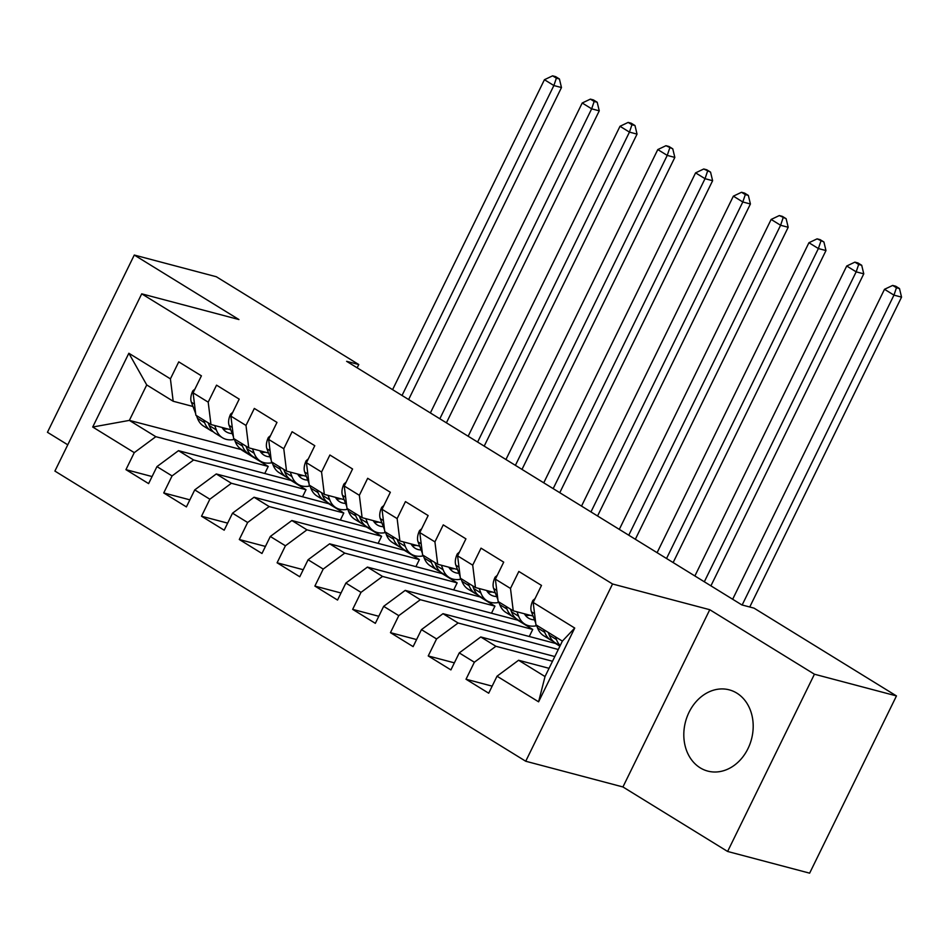 <?xml version="1.0" encoding="UTF-8"?>
<svg xmlns="http://www.w3.org/2000/svg" width="949" height="949" viewBox="0 0 949 949"><rect width="100%" height="100%" fill="white"/><g stroke="black" fill="none" stroke-linecap="round" stroke-linejoin="round"><path stroke-width="1.42" d="M736.804 693.102A42.017 34.128 -75.2 0 0 729.247 689.852A42.017 34.128 -75.2 0 0 687.04 716.922A42.017 34.128 -75.2 0 0 700.196 767.836A42.017 34.128 -75.2 0 0 707.752 771.086A42.017 34.128 -75.2 0 0 749.959 744.016A42.017 34.128 -75.2 0 0 736.804 693.102M727.61 851.467L814.432 674.217L709.769 609.709L622.935 786.958L727.61 851.467L809.639 873.163L896.461 695.925L754.016 608.131L741.857 604.916L346.61 361.32L358.769 364.535L216.313 276.74L134.284 255.044L47.45 432.281L67.77 444.808M622.935 786.958L525.722 761.24L54.9 471.072L141.721 293.834L612.544 583.991L525.722 761.24M241.959 449.767L129.361 420.395L92.717 427.026L134.272 452.637L125.944 469.648L148.613 483.61L156.953 466.611L172.066 475.923L163.738 492.934L186.407 506.908L194.735 489.898L209.848 499.21L201.52 516.22L224.189 530.194L232.517 513.184L247.642 522.496L239.302 539.507L261.971 553.481L270.311 536.47L285.424 545.794L277.096 562.793L299.765 576.767L308.093 559.756L323.206 569.08L314.878 586.079L337.547 600.053L345.887 583.054L361 592.366L352.66 609.365L375.341 623.339L383.669 606.34L398.782 615.652L390.454 632.651L413.123 646.625L421.451 629.626L436.564 638.938L428.236 655.949L450.905 669.911L459.245 652.912L474.358 662.224L466.03 679.235L488.699 693.209L497.027 676.198L518.569 660.255L545.023 676.554L562.377 641.109L535.936 624.81L533.172 602.425L574.726 628.048L538.593 701.821L497.027 676.198M92.717 427.026L128.85 353.253L170.417 378.865L173.181 401.249L192.979 406.48M533.172 602.425L541.499 585.426L518.83 571.452L510.491 588.451L495.378 579.139L503.705 562.14L481.036 548.166L472.709 565.165L457.596 555.853L465.923 538.854L443.254 524.88L434.927 541.879L419.802 532.567L428.141 515.556L405.46 501.594L397.133 518.593L382.02 509.281L390.347 492.27L367.678 478.296L359.351 495.307L344.238 485.995L352.565 468.984L329.896 455.01L321.557 472.021L306.444 462.709L314.783 445.698L292.102 431.724L283.775 448.735L268.662 439.411L276.989 422.412L254.32 408.438L245.993 425.449L230.88 416.125L239.207 399.126L216.538 385.152L208.199 402.151L193.086 392.839L201.413 375.84L178.744 361.866L170.417 378.865M552.508 661.263L495.9 646.281L480.775 636.969L554.821 656.554M474.358 662.224L495.9 646.281M459.245 652.912L480.775 636.969M574.726 628.048L562.377 641.109M558.273 649.496L458.106 622.995L442.993 613.683L555.402 643.41L559.898 646.186M436.564 638.938L458.106 622.995M421.451 629.626L442.993 613.683M510.491 588.451L513.255 610.836L533.065 616.067M513.255 610.836L498.142 601.512L495.378 579.139M532.733 629.448L420.324 599.709L405.211 590.385L517.62 620.124L532.733 629.448L529.269 636.506M398.782 615.652L420.324 599.709M383.669 606.34L405.211 590.385M472.709 565.165L475.473 587.55L495.271 592.781M475.473 587.55L460.36 578.226L457.596 555.853M494.951 606.15L382.53 576.423L367.417 567.099L479.838 596.838L494.951 606.15L491.487 613.22M361 592.366L382.53 576.423M345.887 583.054L367.417 567.099M434.927 541.879L437.691 564.252L457.489 569.495M437.691 564.252L422.578 554.94L419.802 532.567M457.157 582.864L344.748 553.125L329.635 543.813L442.044 573.552L457.157 582.864L453.705 589.922M323.206 569.08L344.748 553.125M308.093 559.756L329.635 543.813M397.133 518.593L399.897 540.966L419.707 546.209M399.897 540.966L384.784 531.654L382.02 509.281M419.375 559.578L306.966 529.839L291.853 520.527L404.262 550.266L419.375 559.578L415.911 566.636M285.424 545.794L306.966 529.839M270.311 536.47L291.853 520.527M359.351 495.307L362.115 517.679L381.913 522.923M362.115 517.679L347.002 508.367L344.238 485.995M381.593 536.292L269.172 506.552L254.059 497.24L366.468 526.98L381.593 536.292L378.129 543.35M247.642 522.496L269.172 506.552M232.517 513.184L254.059 497.24M321.557 472.021L324.333 494.393L344.131 499.637M324.333 494.393L309.208 485.081L306.444 462.709M343.799 513.006L231.39 483.266L216.277 473.954L328.686 503.694L343.799 513.006L340.347 520.064M209.848 499.21L231.39 483.266M194.735 489.898L216.277 473.954M283.775 448.735L286.539 471.107L306.337 476.351M286.539 471.107L271.426 461.795L268.662 439.411M306.017 489.72L193.608 459.98L178.483 450.668L290.904 480.396L306.017 489.72L302.553 496.778M172.066 475.923L193.608 459.98M156.953 466.611L178.483 450.668M245.993 425.449L248.757 447.821L268.555 453.053M248.757 447.821L233.644 438.509L230.88 416.125M241.781 450.123L268.223 466.433L155.814 436.694L129.361 420.395L146.727 384.938L173.181 401.249M134.272 452.637L155.814 436.694M208.199 402.151L210.963 424.535L230.773 429.767M210.963 424.535L195.85 415.211L193.086 392.839M814.432 674.217L896.461 695.925M141.721 293.834L238.946 319.552L134.284 255.044M709.769 609.709L612.544 583.991M357.156 367.821L358.769 364.535M549.056 668.321L518.569 660.255M264.771 473.492L268.223 466.433M128.85 353.253L146.727 384.938M545.023 676.554L538.593 701.821M125.944 469.648L152.077 476.552M163.738 492.934L189.859 499.838M201.52 516.22L227.653 523.136M239.302 539.507L265.435 546.422M277.096 562.793L303.217 569.708M314.878 586.079L341.011 592.995M352.66 609.365L378.793 616.281M390.454 632.651L416.587 639.567M428.236 655.949L454.369 662.853M466.03 679.235L492.151 686.139M194.96 389.019L192.813 390.869A14.271 8.09 121.6 0 0 191.354 402.198L195.636 413.479M196.431 415.579L197.487 418.331A41.21 23.345 121.6 0 0 203.62 426.137L210.797 430.561A41.21 23.345 121.6 0 0 213.205 431.736M214.688 425.508L216.372 429.968A41.21 23.345 121.6 0 0 222.517 437.786A41.21 23.345 121.6 0 0 234.439 439.411M222.09 427.477A34.2 19.383 121.6 0 0 226.194 431.819A34.2 19.383 121.6 0 0 232.197 433.539M203.62 420.004L204.664 422.756A41.21 23.345 121.6 0 0 210.797 430.561M222.517 437.786L215.34 433.361A41.21 23.345 -58.4 0 1 209.195 425.543L208.151 422.791M223.027 428.912A34.2 19.383 121.6 0 0 227.713 428.96M402.032 395.484L553.872 85.54L544.429 79.716L392.589 389.659M555.628 76.644L552.591 75.837L556.375 78.162L559.412 78.969L555.628 76.644M556.375 78.162L553.872 85.54L561.476 87.545L408.628 399.541M561.476 87.545L559.412 78.969M552.591 75.837L544.429 79.716M232.742 412.317L230.595 414.155A14.271 8.09 121.6 0 0 229.148 425.484L233.43 436.765M234.225 438.865L235.269 441.617A41.21 23.345 121.6 0 0 241.402 449.423L248.591 453.847A41.21 23.345 121.6 0 0 250.999 455.022M252.47 448.806L254.166 453.254A41.21 23.345 121.6 0 0 260.299 461.072A41.21 23.345 121.6 0 0 272.221 462.709M259.872 450.763A34.2 19.383 121.6 0 0 263.976 455.105A34.2 19.383 121.6 0 0 269.99 456.825M241.402 443.29L242.446 446.042A41.21 23.345 121.6 0 0 248.591 453.847M260.299 461.072L253.122 456.647A41.21 23.345 -58.4 0 1 246.977 448.83L245.933 446.077M260.821 452.199A34.2 19.383 121.6 0 0 265.495 452.246M439.826 418.77L591.666 108.827L582.212 103.002L430.372 412.945M593.422 99.93L590.385 99.123L594.157 101.46L597.194 102.255L593.422 99.93M594.157 101.46L591.666 108.827L599.258 110.831L446.41 422.827M599.258 110.831L597.194 102.255M590.385 99.123L582.212 103.002M270.536 435.603L268.377 437.442A14.271 8.09 121.6 0 0 266.93 448.782L271.212 460.051M272.007 462.151L273.051 464.903A41.21 23.345 121.6 0 0 279.196 472.721L286.373 477.145A41.21 23.345 121.6 0 0 288.781 478.308M290.252 472.092L291.948 476.54A41.21 23.345 121.6 0 0 298.093 484.358A41.21 23.345 121.6 0 0 310.003 485.995M297.666 474.049A34.2 19.383 121.6 0 0 301.758 478.403A34.2 19.383 121.6 0 0 307.773 480.111M279.184 466.576L280.24 469.328A41.21 23.345 121.6 0 0 286.373 477.145M298.093 484.358L290.904 479.933A41.21 23.345 -58.4 0 1 284.771 472.116L283.727 469.364M298.603 475.485A34.2 19.383 121.6 0 0 303.289 475.532M477.608 442.056L629.448 132.113L620.005 126.288L468.165 436.232M631.204 123.216L628.167 122.409L631.939 124.746L634.988 125.541L631.204 123.216M631.939 124.746L629.448 132.113L637.04 134.117L484.204 446.113M637.04 134.117L634.988 125.541M628.167 122.409L620.005 126.288M308.318 458.889L306.171 460.728A14.271 8.09 121.6 0 0 304.712 472.068L308.994 483.338M309.801 485.437L310.845 488.189A41.21 23.345 121.6 0 0 316.978 496.007L324.155 500.431A41.21 23.345 121.6 0 0 326.563 501.594M328.046 495.378L329.73 499.838A41.21 23.345 121.6 0 0 335.875 507.644A41.21 23.345 121.6 0 0 347.797 509.281M335.448 497.335A34.2 19.383 121.6 0 0 339.552 501.689A34.2 19.383 121.6 0 0 345.566 503.409M316.978 489.862L318.022 492.614A41.21 23.345 121.6 0 0 324.155 500.431M335.875 507.644L328.698 503.219A41.21 23.345 -58.4 0 1 322.553 495.414L321.509 492.661M336.385 498.771A34.2 19.383 121.6 0 0 341.071 498.818M515.402 465.342L667.23 155.399L657.787 149.574L505.947 459.518M668.986 146.502L665.949 145.707L672.77 148.839L668.986 146.502M669.733 148.032L667.23 155.399L674.834 157.415L521.986 469.411M674.834 157.415L672.77 148.839M665.949 145.707L657.787 149.574M346.1 482.175L343.953 484.014A14.271 8.09 121.6 0 0 342.506 495.354L346.788 506.624M347.583 508.723L348.627 511.475A41.21 23.345 121.6 0 0 354.772 519.293L361.949 523.718A41.21 23.345 121.6 0 0 364.357 524.88M365.828 518.664L367.524 523.124A41.21 23.345 121.6 0 0 373.657 530.93A41.21 23.345 121.6 0 0 385.579 532.567M373.23 520.621A34.2 19.383 121.6 0 0 377.334 524.975A34.2 19.383 121.6 0 0 383.349 526.695M354.76 513.148L355.804 515.9A41.21 23.345 121.6 0 0 361.949 523.718M373.657 530.93L366.48 526.505A41.21 23.345 -58.4 0 1 360.335 518.7L359.291 515.948M374.179 522.069A34.2 19.383 121.6 0 0 378.853 522.116M553.184 488.628L705.024 178.685L695.581 172.872L543.741 482.816M706.78 169.788L703.743 168.993L710.552 172.125L706.78 169.788M707.515 171.318L705.024 178.685L712.616 180.701L559.768 492.697M712.616 180.701L710.552 172.125M703.743 168.993L695.581 172.872M383.894 505.461L381.735 507.3A14.271 8.09 121.6 0 0 380.288 518.64L384.57 529.91M385.365 532.009L386.409 534.762A41.21 23.345 121.6 0 0 392.554 542.579L399.731 547.004A41.21 23.345 121.6 0 0 402.139 548.166M403.61 541.95L405.306 546.41A41.21 23.345 121.6 0 0 411.451 554.228A41.21 23.345 121.6 0 0 423.361 555.853M411.024 543.907A34.2 19.383 121.6 0 0 415.116 548.261A34.2 19.383 121.6 0 0 421.131 549.981M392.554 536.434L393.598 539.186A41.21 23.345 121.6 0 0 399.731 547.004M411.451 554.228L404.262 549.803A41.21 23.345 -58.4 0 1 398.129 541.986L397.085 539.234M411.961 545.355A34.2 19.383 121.6 0 0 416.647 545.402M590.966 511.914L742.806 201.983L733.363 196.158L581.523 506.102M744.562 193.086L741.525 192.279L745.309 194.604L748.346 195.411L744.562 193.086M745.309 194.604L742.806 201.983L750.41 203.988L597.562 515.983M750.41 203.988L748.346 195.411M741.525 192.279L733.363 196.158M421.676 528.747L419.529 530.598A14.271 8.09 121.6 0 0 418.082 541.926L422.352 553.196M423.159 555.295L424.203 558.048A41.21 23.345 121.6 0 0 430.336 565.865L437.525 570.29A41.21 23.345 121.6 0 0 439.933 571.464M441.404 565.236L443.088 569.697A41.21 23.345 121.6 0 0 449.233 577.514A41.21 23.345 121.6 0 0 461.155 579.139M448.806 567.194A34.2 19.383 121.6 0 0 452.91 571.547A34.2 19.383 121.6 0 0 458.925 573.267M430.336 559.72L431.38 562.472A41.21 23.345 121.6 0 0 437.525 570.29M449.233 577.514L442.056 573.089A41.21 23.345 -58.4 0 1 435.911 565.272L434.867 562.52M449.743 568.641A34.2 19.383 121.6 0 0 454.429 568.688M628.76 535.212L780.6 225.269L771.146 219.444L619.306 529.388M782.356 216.372L779.307 215.565L786.128 218.697L782.356 216.372M783.091 217.89L780.6 225.269L788.192 227.274L635.344 539.269M788.192 227.274L786.128 218.697M779.307 215.565L771.146 219.444M459.458 552.033L457.311 553.884A14.271 8.09 121.6 0 0 455.864 565.213L460.146 576.482M460.941 578.593L461.985 581.346A41.21 23.345 121.6 0 0 468.13 589.151L475.307 593.576A41.21 23.345 121.6 0 0 477.715 594.75M479.186 588.522L480.882 592.983A41.21 23.345 121.6 0 0 487.015 600.8A41.21 23.345 121.6 0 0 498.937 602.425M486.6 590.492A34.2 19.383 121.6 0 0 490.692 594.833A34.2 19.383 121.6 0 0 496.707 596.553M468.118 583.018L469.162 585.77A41.21 23.345 121.6 0 0 475.307 593.576M487.015 600.8L479.838 596.375A41.21 23.345 -58.4 0 1 473.705 588.558L472.661 585.806M487.537 591.927A34.2 19.383 121.6 0 0 492.211 591.974M666.542 558.498L818.382 248.555L808.939 242.73L657.099 552.674M820.138 239.658L817.101 238.851L823.91 241.983L820.138 239.658M820.873 241.176L818.382 248.555L825.974 250.56L673.138 562.555M825.974 250.56L823.91 241.983M817.101 238.851L808.939 242.73M497.252 575.331L495.105 577.17A14.271 8.09 121.6 0 0 493.646 588.499L497.928 599.78M498.723 601.88L499.779 604.632A41.21 23.345 121.6 0 0 505.912 612.437L513.089 616.862A41.21 23.345 121.6 0 0 515.497 618.036M516.98 611.82L518.664 616.269A41.21 23.345 121.6 0 0 524.809 624.086A41.21 23.345 121.6 0 0 536.731 625.723M524.382 613.778A34.2 19.383 121.6 0 0 528.474 618.119A34.2 19.383 121.6 0 0 534.489 619.839M505.912 606.304L506.956 609.056A41.21 23.345 121.6 0 0 513.089 616.862M524.809 624.086L517.632 619.661A41.21 23.345 -58.4 0 1 511.487 611.844L510.443 609.092M525.319 615.213A34.2 19.383 121.6 0 0 530.005 615.26M704.324 581.784L856.164 271.841L846.722 266.017L694.882 575.96M857.92 262.944L854.883 262.138L858.667 264.474L861.704 265.269L857.92 262.944M858.667 264.474L856.164 271.841L863.768 273.846L710.92 585.841M863.768 273.846L861.704 265.269M854.883 262.138L846.722 266.017M535.034 598.617L532.887 600.456A14.271 8.09 121.6 0 0 531.44 611.797L535.722 623.066M536.517 625.166L537.561 627.918A41.21 23.345 121.6 0 0 543.694 635.723L550.883 640.148A41.21 23.345 121.6 0 0 553.291 641.322M555.402 636.803L556.458 639.555A41.21 23.345 121.6 0 0 560.218 645.51M543.694 629.59L544.738 632.342A41.21 23.345 121.6 0 0 550.883 640.148M560.076 645.818L555.414 642.947A41.21 23.345 -58.4 0 1 549.269 635.13L548.225 632.378M742.154 604.988L893.958 295.127L884.504 289.303L732.664 599.246M895.714 286.23L892.677 285.424L896.449 287.761L899.486 288.555L895.714 286.23M896.449 287.761L893.958 295.127L901.55 297.132L749.746 607.004M901.55 297.132L899.486 288.555M892.677 285.424L884.504 289.303M193.881 391.213L193.015 390.68M204.664 422.756L197.487 418.331M216.372 429.968L209.195 425.543M194.486 404.132L191.354 402.198M231.675 414.511L230.809 413.978M242.446 446.042L235.269 441.617M254.166 453.254L246.977 448.83M232.268 427.418L229.148 425.484M269.457 437.797L268.591 437.264M280.24 469.328L273.051 464.903M291.948 476.54L284.771 472.116M270.062 450.704L266.93 448.782M307.239 461.084L306.373 460.55M318.022 492.614L310.845 488.189M329.73 499.838L322.553 495.414M307.844 473.99L304.712 472.068M345.033 484.37L344.167 483.836M355.804 515.9L348.627 511.475M367.524 523.124L360.335 518.7M345.626 497.276L342.506 495.354M382.815 507.656L381.949 507.122M393.598 539.186L386.409 534.762M405.306 546.41L398.129 541.986M383.42 520.562L380.288 518.64M420.597 530.942L419.731 530.408M431.38 562.472L424.203 558.048M443.088 569.697L435.911 565.272M421.202 543.848L418.082 541.926M458.391 554.228L457.525 553.694M469.162 585.77L461.985 581.346M480.882 592.983L473.705 588.558M458.984 567.146L455.864 565.213M496.173 577.514L495.307 576.992M506.956 609.056L499.779 604.632M518.664 616.269L511.487 611.844M496.778 590.432L493.646 588.499M533.967 600.812L533.101 600.278M544.738 632.342L537.561 627.918M556.458 639.555L549.269 635.13M534.56 613.718L531.44 611.797"/></g></svg>
